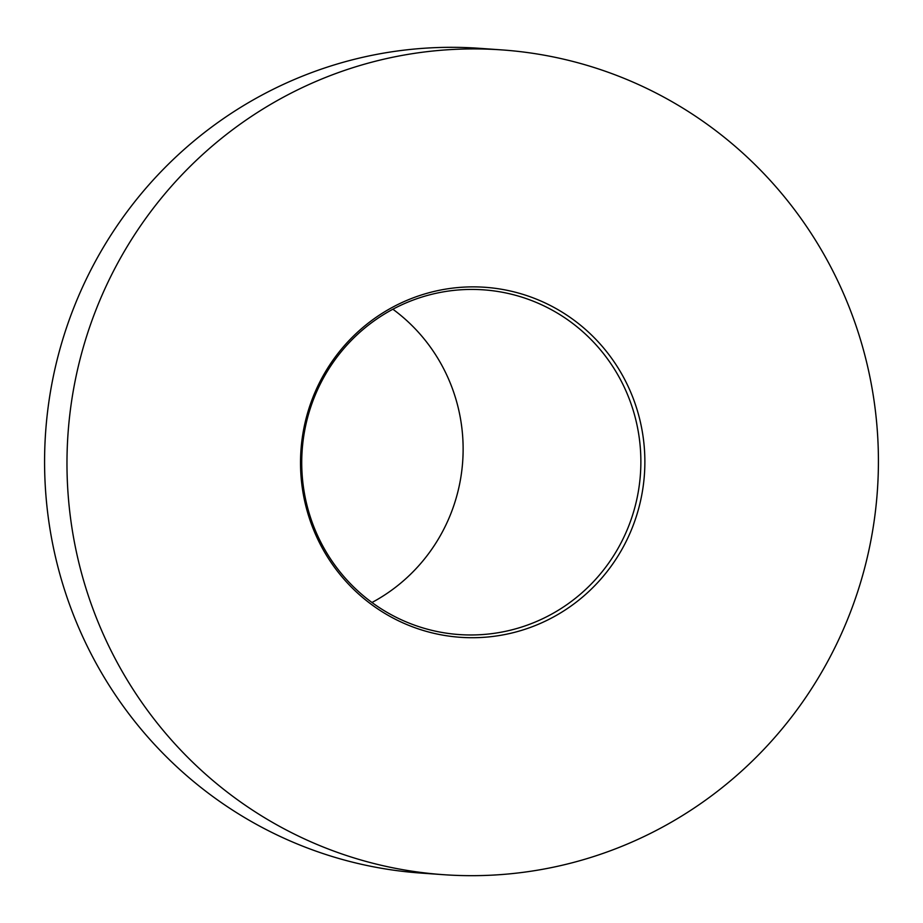 <?xml version="1.0" encoding="UTF-8"?>
<svg xmlns="http://www.w3.org/2000/svg" width="923" height="923" viewBox="0 0 923 923"><rect width="100%" height="100%" fill="white"/><g stroke="black" fill="none" stroke-linecap="round" stroke-linejoin="round"><path stroke-width="1.38" d="M502.1 49.923L479.706 48.331A413.423 405.682 94.1 0 0 350.475 60.307A413.423 405.682 94.1 0 0 46.15 498.155A413.423 405.682 94.1 0 0 420.9 873.077L443.294 874.669A413.423 405.682 94.1 0 0 572.525 862.693A413.423 405.682 94.1 0 0 876.85 424.845A413.423 405.682 94.1 0 0 502.1 49.923A413.423 405.682 94.1 0 0 372.869 61.899A413.423 405.682 94.1 0 0 68.544 499.747A413.423 405.682 94.1 0 0 443.294 874.669M513.026 629.544A172.786 169.555 94.1 0 0 640.216 446.547A172.786 169.555 94.1 0 0 483.583 289.845A172.786 169.555 94.1 0 0 429.576 294.852A172.786 169.555 94.1 0 0 302.386 477.849A172.786 169.555 94.1 0 0 459.008 634.551A172.786 169.555 94.1 0 0 513.026 629.544M371.969 602.5A172.786 169.555 94.1 0 0 392.886 309.228M515.057 632.209A175.439 172.151 94.1 0 0 639.581 418.684A175.439 172.151 94.1 0 0 430.337 292.383A175.439 172.151 94.1 0 0 305.813 505.919A175.439 172.151 94.1 0 0 515.057 632.209"/></g></svg>
